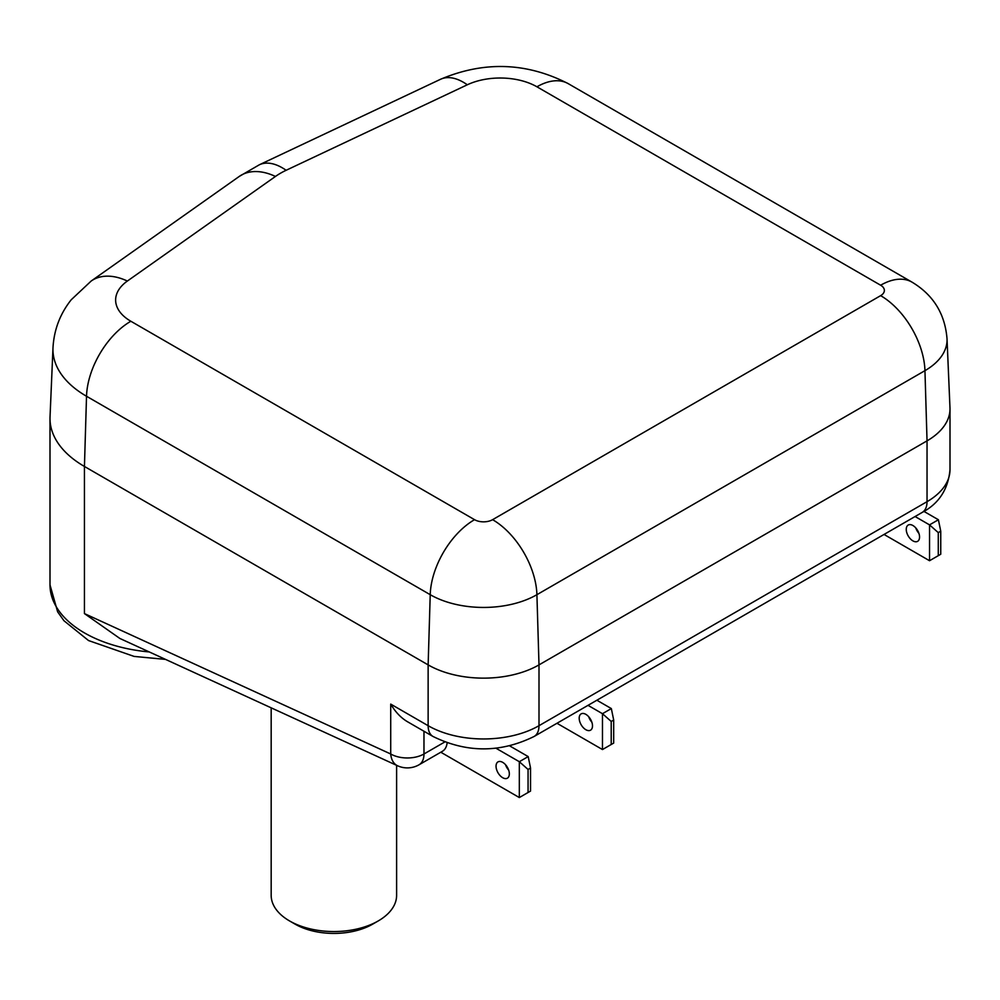 <?xml version="1.0" encoding="UTF-8"?>
<svg xmlns="http://www.w3.org/2000/svg" width="1000" height="1000" viewBox="0 0 1000 1000"><rect width="100%" height="100%" fill="white"/><g stroke="black" fill="none" stroke-linecap="round" stroke-linejoin="round"><path stroke-width="1.5" d="M950 408.85L950 469.663A78.4 45.263 180 0 1 927.038 501.675L539 725.7A78.4 45.263 180 0 1 428.137 725.7L428.137 664.887L84.438 466.463A117.587 67.888 180 0 1 50 418.462A117.587 67.888 180 0 1 50.038 416.775L52.987 347.825A114.637 66.188 0 0 0 86.525 396.262L430.225 594.688A75.45 43.562 0 0 0 536.912 594.688L924.95 370.662A75.45 43.562 0 0 0 947.025 338.787L949.975 407.738A78.4 45.263 180 0 1 950 408.85A78.4 45.263 180 0 1 927.038 440.863L539 664.887A78.4 45.263 180 0 1 428.137 664.887L430.225 594.688A62.713 36.212 120 0 1 474.538 519.675L130.85 321.25A62.713 36.212 120 0 0 86.525 396.262L84.438 466.463L84.438 613.587L119.887 638.475L397.55 765.763A23.512 23.512 0 0 0 419.1 764.75A23.512 13.575 -120 0 0 423.975 753.988A23.512 13.575 180 0 1 390.712 753.988A23.512 14.9 114.6 0 0 397.55 765.763M915.075 516.525L929.538 524.875L929.538 560.725L938.275 555.675L938.275 532.625L929.538 524.875L938.4 519.75L923.925 511.388M915.775 527.925A9.412 5.438 -120 0 0 918.9 533.35M938.275 555.675L940.75 554.25L940.75 531.2L938.275 532.625M938.4 519.75L940.75 531.2M919.55 537.038A9.412 5.438 60 0 1 917.613 541.337A9.412 5.438 60 0 1 908.2 535.913A9.412 5.438 60 0 1 908.2 525.05A9.412 5.438 60 0 1 915.45 527.562A9.412 5.438 60 0 1 919.55 537.038M929.538 560.725L884.038 534.45M588.025 705.35L602.475 713.7L602.475 749.55L611.213 744.5L611.213 721.45L602.475 713.7L611.337 708.575L596.888 700.238M588.713 716.75A9.412 5.438 -120 0 0 591.85 722.175M611.213 744.5L613.688 743.075L613.688 720.025L611.213 721.45M611.337 708.575L613.688 720.025M592.5 725.863A9.412 5.438 60 0 1 590.55 730.175A9.412 5.438 60 0 1 581.138 724.737A9.412 5.438 60 0 1 581.138 713.875A9.412 5.438 60 0 1 588.387 716.4A9.412 5.438 60 0 1 592.5 725.863M602.475 749.55L556.975 723.275M496 748.238L519.325 761.712L528.188 756.587L509.712 745.913M505.562 764.75A9.412 5.438 -120 0 0 508.7 770.188M419.1 764.75L442.388 751.312A23.512 13.575 -120 0 0 447.125 742.913M519.325 797.55L528.062 792.5L528.062 769.463L519.325 761.712L519.325 797.55L440.8 752.225M509.338 773.875A9.412 5.438 60 0 1 507.4 778.175A9.412 5.438 60 0 1 497.987 772.75A9.412 5.438 60 0 1 497.987 761.888A9.412 5.438 60 0 1 505.238 764.4A9.412 5.438 60 0 1 509.338 773.875M528.062 792.5L530.538 791.075L530.538 768.037L528.062 769.463M528.188 756.587L530.538 768.037M390.712 704.1C395.35 711.963 400.9 717.812 407.35 721.65L433 736.462A23.512 13.575 -60 0 1 428.137 725.7L390.712 704.1L390.712 753.988L84.438 613.587M396.613 765.337L396.613 895.337A62.713 36.212 180 0 1 378.237 920.938L372.7 924.137A54.875 31.688 180 0 1 295.087 924.137L289.55 920.938A62.713 36.212 180 0 1 271.175 895.337L271.175 707.837M378.237 920.938A62.713 36.212 180 0 1 289.55 920.938M130.85 321.25A51.962 30 180 0 1 127.362 281.05L275.45 176.45A75.487 43.575 180 0 1 286.125 170.287L467.312 84.787A62.713 32.413 -115.3 0 0 440.55 79.275C484.113 60.875 526.7 62.35 568.3 83.688A62.713 36.212 120 0 0 536.938 86.8L880.638 285.225A62.713 36.212 -60 0 1 911.988 282.125C933.312 294.925 945 313.812 947.025 338.787M880.638 285.225A12.763 7.375 180 0 1 880.638 295.65A62.713 36.212 60 0 1 924.95 370.662L927.038 440.863L927.038 501.675A23.512 13.575 -120 0 1 922.163 512.438C938.875 503.612 948.162 489.35 950 469.663M880.638 295.65L492.6 519.675A62.713 36.212 60 0 1 536.912 594.688L539 664.887L539 725.7A23.512 13.575 -120 0 1 534.125 736.462L922.163 512.438M492.6 519.675A12.763 7.375 180 0 1 474.538 519.675M127.362 281.05A62.713 39.65 -125.2 0 0 91.175 281.038L239.262 176.425A62.713 39.65 -125.2 0 1 275.45 176.45M286.125 170.287A62.713 32.413 -115.3 0 0 259.363 164.775L239.262 176.425M467.312 84.787A51.962 30 180 0 1 536.938 86.8M444.7 742.013L423.975 753.988L423.975 731.25M149.262 651.95A117.587 67.888 180 0 1 50 584.888L50 418.462M568.3 83.688L911.988 282.125M52.987 347.825C53.987 329.837 60.075 313.825 71.237 299.75L91.175 281.038M259.363 164.775L440.55 79.275M534.125 736.462C500.425 753 466.712 753 433 736.462M165.5 659.388L134.137 656.425L88.537 640.55L63.975 620.75L57.638 611.85L50 584.888"/></g></svg>

